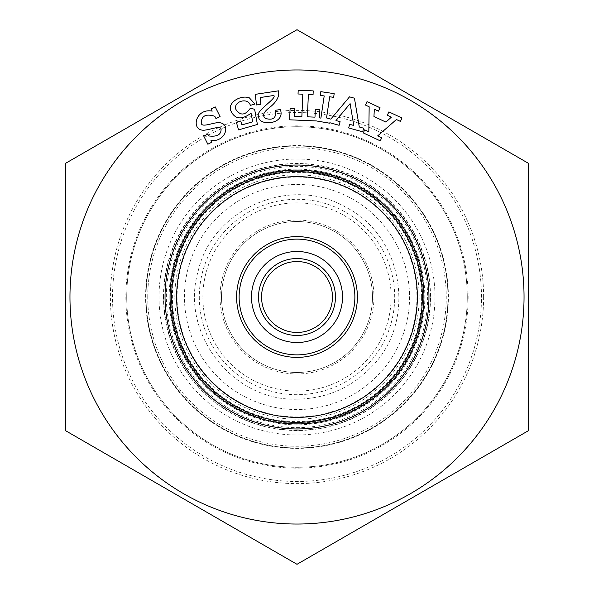 <?xml version="1.0" encoding="UTF-8"?>
<svg xmlns="http://www.w3.org/2000/svg" width="594" height="594" viewBox="0 0 594 594"><rect width="100%" height="100%" fill="white"/><g stroke="black" fill="none" stroke-linecap="round" stroke-linejoin="round"><path stroke-width="0.45" stroke-dasharray="2.97 2.23" d="M467.27 297A170.27 170.27 0 0 1 211.865 444.461A170.27 170.27 0 0 1 211.865 149.54A170.27 170.27 0 0 1 467.27 297A170.27 170.27 0 0 1 297 467.27A170.27 170.27 0 0 1 126.73 297A170.27 170.27 0 0 1 297 126.73A170.27 170.27 0 0 1 467.27 297A170.27 170.27 0 0 1 297 467.27A170.27 170.27 0 0 1 126.73 297A170.27 170.27 0 0 1 297 126.73A170.27 170.27 0 0 1 467.27 297M326.5 117.924L330.806 119.119L349.517 96.844L354.44 98.203L359.281 126.99L363.662 128.207L362.667 131.809L348.685 127.94L349.68 124.339L353.779 125.468L350.111 103.631L335.974 120.545L340.102 121.688L339.1 125.289L329.848 122.735L329.774 123.218L316.439 120.946L289.612 119.81L290.102 108.45L294.631 108.635L294.312 116.268L301.863 116.587L302.814 94.194L298.032 93.986L298.195 90.251L313.224 90.889L313.06 94.624L308.36 94.424L307.41 116.825L314.983 117.144L315.31 109.519L319.854 109.712L319.505 117.902L320.901 118.109L324.205 95.938L320.255 95.352L320.812 91.654L334.184 93.652L333.635 97.349L329.692 96.763L326.537 117.939M256.511 104.96L260.929 104.292L260.12 97.55L273.812 95.486C277.264 98.507 254.737 111.219 258.605 116.357C258.204 126.693 285.952 124.562 280.346 109.534L275.512 110.269C276.492 117.775 273.285 120.537 265.889 118.548C262.206 116.261 263.001 112.912 268.273 108.509C276.366 102.495 279.767 96.607 278.482 90.837L255.257 94.349L256.511 104.96M254.93 104.054L249.398 97.884C240.488 94.461 227.027 102.985 230.925 111.004C234.979 119.364 241.691 120.092 251.062 113.187L252.688 121.822L241.862 124.918L240.741 120.998L236.375 122.253L238.558 129.878L257.402 124.473L254.611 109.266L250.334 108.227C245.196 115.466 240.399 115.897 235.944 109.519C232.878 101.477 248.099 96.985 250.356 105.361L254.93 104.054M373.953 116.498L374.331 109.207L378.475 111.137L380.056 107.752L367.01 101.656L365.429 105.041L369.164 106.786L368.822 131.771L364.686 129.841L363.253 132.9L380.271 140.86L381.704 137.801L377.658 135.907L396.406 119.528L400.43 121.406L402.012 118.02L388.892 111.88L387.303 115.266L391.357 117.159L385.929 122.097L373.953 116.498M215.199 106.861L211.093 108.925L212.207 111.137C195.062 107.744 190.28 131.653 204.759 130.153C213.06 128.905 220.857 125.371 221.094 129.306C221.109 134.741 216.988 136.954 208.724 135.944L207.781 134.081L203.764 136.1L207.848 144.208L211.865 142.181L210.967 140.399C226.329 142.597 231.645 121.673 217.501 122.706C211.947 123.084 201.373 127.717 201.292 123.084C201.373 115.8 205.873 113.528 214.79 116.261L215.978 118.622L220.084 116.558L215.199 106.861M170.062 297A126.938 126.938 0 0 1 360.469 187.065A126.938 126.938 0 0 1 360.469 406.935A126.938 126.938 0 0 1 170.062 297A126.938 126.938 0 0 1 360.469 187.065A126.938 126.938 0 0 1 360.469 406.935A126.938 126.938 0 0 1 170.062 297M332.454 297A35.454 35.454 0 0 1 279.277 327.702A35.454 35.454 0 0 1 279.277 266.298A35.454 35.454 0 0 1 332.454 297M372.483 297A75.483 75.483 0 0 1 259.259 362.37A75.483 75.483 0 0 1 259.259 231.63A75.483 75.483 0 0 1 372.483 297A75.483 75.483 0 0 1 297 372.483A75.483 75.483 0 0 1 221.517 297A75.483 75.483 0 0 1 297 221.517A75.483 75.483 0 0 1 372.483 297A75.483 75.483 0 0 1 297 372.483A75.483 75.483 0 0 1 221.517 297A75.483 75.483 0 0 1 297 221.517A75.483 75.483 0 0 1 372.483 297M357.388 297A60.388 60.388 0 0 1 266.803 349.294A60.388 60.388 0 0 1 266.803 244.706A60.388 60.388 0 0 1 357.388 297A60.388 60.388 0 0 1 266.803 349.294A60.388 60.388 0 0 1 266.803 244.706A60.388 60.388 0 0 1 357.388 297M422.356 297A125.356 125.356 0 0 1 234.326 405.561A125.356 125.356 0 0 1 234.326 188.439A125.356 125.356 0 0 1 422.356 297A125.356 125.356 0 0 1 234.326 405.561A125.356 125.356 0 0 1 234.326 188.439A125.356 125.356 0 0 1 422.356 297M447.973 297A150.973 150.973 0 0 1 221.517 427.747A150.973 150.973 0 0 1 221.517 166.253A150.973 150.973 0 0 1 447.973 297A150.973 150.973 0 0 1 221.517 427.747A150.973 150.973 0 0 1 221.517 166.253A150.973 150.973 0 0 1 447.973 297M434.986 297A137.986 137.986 0 0 1 228.007 416.498A137.986 137.986 0 0 1 228.007 177.502A137.986 137.986 0 0 1 434.986 297M416.929 297A119.929 119.929 0 0 1 237.036 400.861A119.929 119.929 0 0 1 237.036 193.139A119.929 119.929 0 0 1 416.929 297M409.556 297A112.556 112.556 0 0 1 240.719 394.475A112.556 112.556 0 0 1 240.719 199.525A112.556 112.556 0 0 1 409.556 297M427.613 297A130.613 130.613 0 0 1 231.69 410.12A130.613 130.613 0 0 1 231.69 183.88A130.613 130.613 0 0 1 427.613 297M421.614 297A124.614 124.614 0 0 0 297 172.386A124.614 124.614 0 0 0 172.386 297A124.614 124.614 0 0 0 297 421.614A124.614 124.614 0 0 0 421.614 297M174.814 297A122.186 122.186 0 0 1 358.093 191.186A122.186 122.186 0 0 1 358.093 402.814A122.186 122.186 0 0 1 174.814 297M524.042 297A227.042 227.042 0 0 1 183.479 493.621A227.042 227.042 0 0 1 183.479 100.379A227.042 227.042 0 0 1 524.042 297M147.743 297A149.257 149.257 0 0 1 297 147.743A149.257 149.257 0 0 1 446.257 297A149.257 149.257 0 0 1 297 446.257A149.257 149.257 0 0 1 147.743 297M169.171 297A127.829 127.829 0 0 0 360.914 407.699A127.829 127.829 0 0 0 360.914 186.301A127.829 127.829 0 0 0 169.171 297M448.388 297A151.388 151.388 0 0 0 221.302 165.889A151.388 151.388 0 0 0 221.302 428.111A151.388 151.388 0 0 0 448.388 297M483.62 297A186.62 186.62 0 0 0 203.69 135.387A186.62 186.62 0 0 0 203.69 458.613A186.62 186.62 0 0 0 483.62 297M125.846 297A171.154 171.154 0 0 0 382.581 445.225A171.154 171.154 0 0 0 382.581 148.775A171.154 171.154 0 0 0 125.846 297M112.518 297A184.482 184.482 0 0 1 297 112.518A184.482 184.482 0 0 1 481.482 297A184.482 184.482 0 0 1 297 481.482A184.482 184.482 0 0 1 112.518 297M430.249 297A133.249 133.249 0 0 0 297 163.751A133.249 133.249 0 0 0 163.751 297A133.249 133.249 0 0 0 297 430.249A133.249 133.249 0 0 0 430.249 297M163.476 297A133.524 133.524 0 0 1 297 163.476A133.524 133.524 0 0 1 430.524 297A133.524 133.524 0 0 1 297 430.524A133.524 133.524 0 0 1 163.476 297M199.302 297A97.698 97.698 0 0 0 345.849 381.608A97.698 97.698 0 0 0 345.849 212.392A97.698 97.698 0 0 0 199.302 297M220.04 297A76.96 76.96 0 0 0 335.476 363.647A76.96 76.96 0 0 0 335.476 230.353A76.96 76.96 0 0 0 220.04 297M202.858 297A94.142 94.142 0 0 1 344.067 215.474A94.142 94.142 0 0 1 344.067 378.527A94.142 94.142 0 0 1 202.858 297M297 399.161C232.737 401.455 179.848 333.271 198.054 271.592C211.813 208.776 291.001 174.51 346.213 207.477C403.638 236.427 417.137 321.651 371.473 366.929C351.084 387.934 326.262 398.678 297 399.161M297 423.314C260.818 422.72 230.123 409.437 204.923 383.464C177.658 353.096 166.766 317.686 172.245 277.242C179.529 237.08 200.831 206.771 236.152 186.308C269.528 168.748 304.076 166.03 339.79 178.155C375.037 191.58 399.918 215.696 414.441 250.505C428.616 288.781 425.705 325.712 405.724 361.301C380.405 401.128 344.164 421.799 297 423.314"/><path stroke-width="0.89" d="M378.475 111.137L374.331 109.207L373.953 116.498L385.929 122.097L391.357 117.159L387.303 115.266L388.892 111.88L402.012 118.02L400.43 121.406L396.406 119.528L377.658 135.907L381.704 137.801L380.271 140.86L363.253 132.9L364.686 129.841L368.822 131.771L369.164 106.786L365.429 105.041L367.01 101.656L380.056 107.752L378.475 111.137M280.346 109.534C285.952 124.562 258.204 126.693 258.605 116.357C254.737 111.219 277.264 98.507 273.812 95.486L260.12 97.55L260.929 104.292L256.511 104.96L255.257 94.349L278.482 90.837C279.767 96.607 276.366 102.495 268.273 108.509C263.001 112.912 262.206 116.261 265.889 118.548C273.285 120.537 276.492 117.775 275.512 110.269L280.346 109.534M165.028 297A131.972 131.972 0 0 1 362.986 182.707A131.972 131.972 0 0 1 362.986 411.293A131.972 131.972 0 0 1 165.028 297M326.5 117.924L330.806 119.119L349.517 96.844L354.44 98.203L359.281 126.99L363.662 128.207L362.667 131.809L348.685 127.94L349.68 124.339L353.779 125.468L350.111 103.631L335.974 120.545L340.102 121.688L339.1 125.289L329.848 122.735L329.774 123.218L316.439 120.946L289.612 119.81L290.102 108.45L294.631 108.635L294.312 116.268L301.863 116.587L302.814 94.194L298.032 93.986L298.195 90.251L313.224 90.889L313.06 94.624L308.36 94.424L307.41 116.825L314.983 117.144L315.31 109.519L319.854 109.712L319.505 117.902L320.901 118.109L324.205 95.938L320.255 95.352L320.812 91.654L334.184 93.652L333.635 97.349L329.692 96.763L326.537 117.939M251.062 113.187C241.691 120.092 234.979 119.364 230.925 111.004C227.027 102.985 240.488 94.461 249.398 97.884L254.93 104.054L250.356 105.361C248.099 96.985 232.878 101.477 235.944 109.519C240.399 115.897 245.196 115.466 250.334 108.227L254.611 109.266L257.402 124.473L238.558 129.878L236.375 122.253L240.741 120.998L241.862 124.918L252.688 121.822L251.062 113.187M208.724 135.944C216.988 136.954 221.109 134.741 221.094 129.306C220.857 125.371 213.06 128.905 204.759 130.153C190.28 131.653 195.062 107.744 212.207 111.137L211.093 108.925L215.199 106.861L220.084 116.558L215.978 118.622L214.79 116.261C205.873 113.528 201.373 115.8 201.292 123.084C201.373 127.717 211.947 123.084 217.501 122.706C231.645 121.673 226.329 142.597 210.967 140.399L211.865 142.181L207.848 144.208L203.764 136.1L207.781 134.081L208.724 135.944M65.511 163.35L65.511 430.65L246.027 534.875L297 564.3L528.489 430.65L528.489 163.35L347.973 59.125L297 29.7L65.511 163.35L297 29.7L528.489 163.35L528.489 430.65L297 564.3L65.511 430.65L65.511 163.35M170.062 297A126.938 126.938 0 0 0 360.469 406.935A126.938 126.938 0 0 0 360.469 187.065A126.938 126.938 0 0 0 170.062 297M332.454 297A35.454 35.454 0 0 0 279.277 266.298A35.454 35.454 0 0 0 279.277 327.702A35.454 35.454 0 0 0 332.454 297M335.469 297A38.469 38.469 0 0 1 277.762 330.316A38.469 38.469 0 0 1 277.762 263.684A38.469 38.469 0 0 1 335.469 297M342.515 297A45.515 45.515 0 0 1 274.242 336.419A45.515 45.515 0 0 1 274.242 257.581A45.515 45.515 0 0 1 342.515 297M422.356 297A125.356 125.356 0 0 1 297 422.356A125.356 125.356 0 0 1 171.644 297A125.356 125.356 0 0 1 297 171.644A125.356 125.356 0 0 1 422.356 297A125.356 125.356 0 0 1 297 422.356A125.356 125.356 0 0 1 171.644 297A125.356 125.356 0 0 1 297 171.644A125.356 125.356 0 0 1 422.356 297M357.388 297A60.388 60.388 0 0 1 297 357.388A60.388 60.388 0 0 1 236.612 297A60.388 60.388 0 0 1 297 236.612A60.388 60.388 0 0 1 357.388 297A60.388 60.388 0 0 1 297 357.388A60.388 60.388 0 0 1 236.612 297A60.388 60.388 0 0 1 297 236.612A60.388 60.388 0 0 1 357.388 297M524.042 297A227.042 227.042 0 0 1 183.479 493.621A227.042 227.042 0 0 1 183.479 100.379A227.042 227.042 0 0 1 524.042 297M239.13 297A57.87 57.87 0 0 0 297 354.87A57.87 57.87 0 0 0 354.87 297A57.87 57.87 0 0 0 297 239.13A57.87 57.87 0 0 0 239.13 297M417.359 297A120.359 120.359 0 0 0 297 176.641A120.359 120.359 0 0 0 176.641 297A120.359 120.359 0 0 0 297 417.359A120.359 120.359 0 0 0 417.359 297"/></g></svg>
